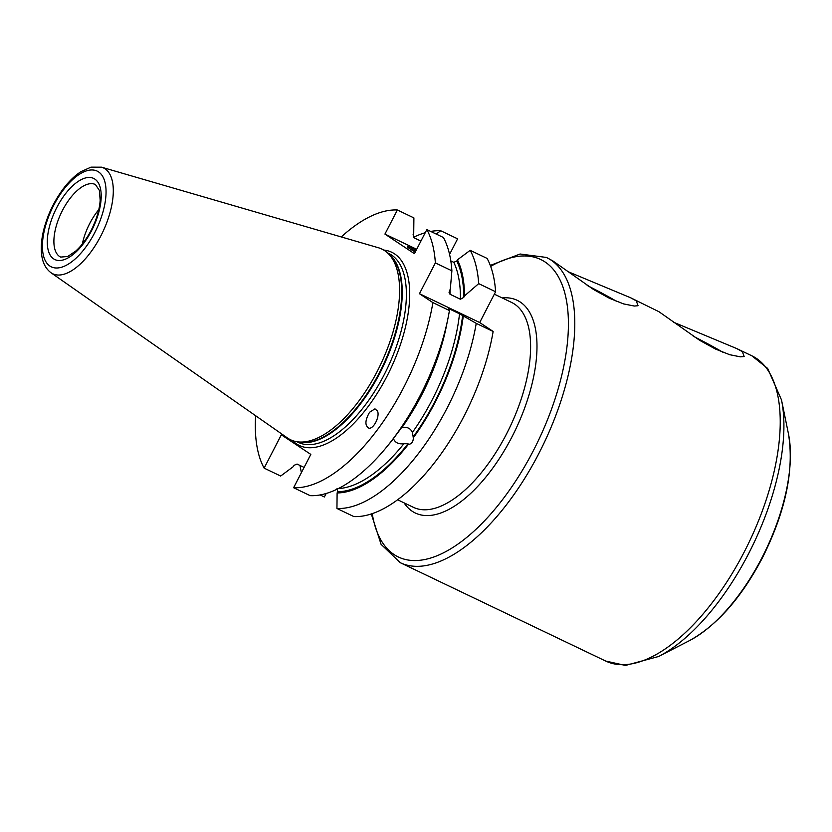 <?xml version="1.0" encoding="UTF-8"?>
<svg xmlns="http://www.w3.org/2000/svg" width="832" height="832" viewBox="0 0 832 832"><rect width="100%" height="100%" fill="white"/><g stroke="black" fill="none" stroke-linecap="round" stroke-linejoin="round"><path stroke-width="1.25" d="M567.299 271.357L630.614 297.762L636.272 300.862L638.061 305.729L634.296 306.041L623.605 303.909L609.409 298.272L593.59 289.536L552.926 260.957L546.406 257.442L520.094 254.01L490.298 265.429M673.379 322.15L736.694 348.556L742.352 351.645L744.141 356.522L740.376 356.834L729.685 354.702L715.489 349.055L699.67 340.33L658.996 311.74L630.614 297.762M495.602 291.741A150.405 69.337 -64.4 0 0 487.094 258.419L470.184 250.328A150.405 69.337 115.6 0 1 478.691 283.639L495.602 291.741L479.7 322.535L493.137 331.458L476.226 323.367L459.524 313.789L449.103 308.797L448.417 308.693L449.426 310.534L432.9 302.619L419.463 293.696L435.365 262.902L451.89 270.816L450.31 289.089L449.062 292.406L450.008 294.258L460.418 299.25L463.746 297.388L464.516 295.89L478.691 283.639M336.97 488.644L337.73 491.733L337.116 492.929L336.939 508.477L353.85 516.568A150.405 69.337 -64.4 0 0 493.137 331.458M693.222 336.201A42.214 2.434 -152.7 0 1 723.081 352.373M587.142 285.418A42.214 2.434 -152.7 0 1 617.011 301.59M326.165 493.501L324.366 496.974L320.133 494.946M436.218 234.062L440.7 230.734L457.61 238.826L449.571 254.405M419.463 293.696L479.7 322.535M449.072 309.119A133.12 61.37 -64.4 0 0 449.103 308.797L448.417 308.693M401.492 427.669L401.95 427.534C407.191 426.691 410.665 428.345 412.36 432.526L413.338 437.767C413.265 441.865 411.59 444.09 408.304 444.444L408.034 443.737L403.915 443.726C398.58 444.35 395.117 442.697 393.494 438.745L393.422 438.495M337.116 492.929A136.781 63.055 -64.4 0 0 408.304 444.444M476.226 323.367A150.405 69.337 115.6 0 1 336.939 508.477M413.338 437.767A136.781 63.055 -64.4 0 0 463.278 315.931M255.653 415.75A150.405 69.337 -64.4 0 0 264.129 468.135L281.33 434.803L310.814 454.397L293.613 487.729L310.149 495.643A150.405 69.337 -64.4 0 0 389.948 442.915L393.713 438.121A136.781 63.055 -64.4 0 0 394.098 437.642L399.131 430.966A136.781 63.055 -64.4 0 0 445.266 330.45L446.638 324.511A150.405 69.337 -64.4 0 0 449.426 310.534M412.214 432.099L412.36 432.526A133.12 61.37 -64.4 0 0 459.524 313.789M393.63 439.15L393.494 438.745A133.12 61.37 -64.4 0 1 388.523 444.714M377.53 411.102C379.974 416.541 373.63 429.114 368.909 428.199C364.738 425.672 364.957 420.358 369.564 412.266L374.972 408.834L377.53 411.102M293.613 487.729A150.405 69.337 -64.4 0 0 432.9 302.619M389.948 442.915A150.405 69.337 -64.4 0 0 446.638 324.511M451.89 270.816A150.405 69.337 -64.4 0 0 443.383 237.494L426.858 229.58L414.419 253.677L384.935 234.083L397.374 209.986L413.899 217.901L413.722 233.449L413.109 234.645L413.878 237.734L420.909 241.103M464.516 295.89A136.781 63.055 -64.4 0 0 457.423 259.844L456.799 261.04L453.783 262.319L450.809 260.905M470.184 250.328L457.423 259.844M416.686 249.288L384.935 234.083M301.423 472.607A150.405 69.337 115.6 0 1 300.03 465.473M413.358 237.37A150.405 69.337 115.6 0 1 425.235 232.721M430.716 231.431A150.405 69.337 115.6 0 1 440.7 230.734M415.251 252.054A24.846 1.435 -152.7 0 1 409.718 248.685A24.846 1.435 -152.7 0 1 407.524 246.906A24.846 1.435 -152.7 0 1 416.281 250.078M409.802 248.747A23.67 1.362 -152.7 0 1 415.698 251.202M435.365 262.902A150.405 69.337 -64.4 0 0 426.858 229.58M397.374 209.986A150.405 69.337 -64.4 0 0 341.266 236.943M304.096 467.418L297.066 464.058L294.039 465.338L293.426 466.534L280.665 476.05L264.129 468.135M98.821 209.591A40.238 18.543 -64.4 0 0 82.326 244.036M51.002 272.75L287.362 437.902A105.716 48.734 -64.4 0 0 287.81 438.204A105.716 48.734 -64.4 0 0 297.118 441.771A105.716 48.734 -64.4 0 0 377.114 371.602A105.716 48.734 -64.4 0 0 387.535 252.918A105.716 48.734 -64.4 0 0 384.613 250.63A105.716 48.734 -64.4 0 0 378.404 247.749L101.546 167.18L90.969 167.159L80.85 171.725C74.88 175.614 69.181 181.106 63.742 188.178C54.309 200.73 47.632 214.614 43.722 229.85C41.527 238.774 40.82 246.865 41.6 254.114C42.432 262.402 45.562 268.611 51.002 272.75A58.687 27.061 -64.4 0 0 51.251 272.917A58.687 27.061 -64.4 0 0 102.658 232.242A58.687 27.061 -64.4 0 0 101.546 167.18M761.894 557.866A134.118 61.828 115.6 0 1 689.489 640.619C717.09 625.321 741.385 597.75 762.362 557.918C785.637 511.347 794.331 469.997 788.466 433.878A134.118 61.828 115.6 0 1 761.894 557.866M689.489 640.619L658.674 656.479A166.442 76.731 -64.4 0 0 748.53 553.79A166.442 76.731 -64.4 0 0 781.498 399.922L788.466 433.878M736.694 348.546L751.847 355.805A169.218 78.01 115.6 0 1 744.245 551.938A169.218 78.01 115.6 0 1 605.706 661.055L625.456 665.444L658.674 656.479M371.311 513.978L381.087 544.346L400.265 562.692A169.218 78.01 -64.4 0 0 538.803 453.575A169.218 78.01 -64.4 0 0 546.406 257.442M490.651 266.375A164.892 76.014 115.6 0 1 565.5 295.828A164.892 76.014 115.6 0 1 533.354 450.663A164.892 76.014 115.6 0 1 436.03 556.161A164.892 76.014 115.6 0 1 372.258 513.656M404.061 502.85A117.915 54.361 -64.4 0 0 511.898 437.008A117.915 54.361 -64.4 0 0 502.174 297.929M494.343 294.174L511.555 302.411A113.599 52.364 115.6 0 1 506.449 434.086A113.599 52.364 115.6 0 1 413.442 507.343L397.654 499.782M337.73 491.733A135.491 62.462 -64.4 0 0 408.034 443.737M338.322 488.592A133.12 61.37 -64.4 0 0 403.915 443.726M401.95 427.534A133.12 61.37 -64.4 0 0 447.138 322.275M450.008 294.258A133.12 61.37 -64.4 0 0 449.987 289.723M460.418 299.25A133.12 61.37 -64.4 0 0 453.783 262.319M413.067 437.06A135.491 62.462 -64.4 0 0 462.623 315.494M463.746 297.388A135.491 62.462 -64.4 0 0 456.799 261.04M292.521 440.596A107.089 49.369 -64.4 0 0 386.922 376.397A107.089 49.369 -64.4 0 0 383.729 250.068M95.399 184.517A40.238 18.543 -64.4 0 0 61.287 212.794A40.238 18.543 -64.4 0 0 60.642 257.088L67.725 256.495L75.889 250.952C81.578 245.773 86.684 238.846 91.208 230.194C96.564 219.586 99.549 209.602 100.173 200.221L99.341 190.32L95.399 184.517M91.634 230.547A44.97 20.727 -64.4 0 0 83.366 178.662A44.97 20.727 -64.4 0 0 47.705 247.759A44.97 20.727 -64.4 0 0 91.634 230.547M49.93 266.074A53.071 24.461 115.6 0 1 68.598 183.633A53.071 24.461 115.6 0 1 104.166 207.272A53.071 24.461 115.6 0 1 49.93 266.074M296.993 441.75L298.376 442.406A104.728 48.277 -64.4 0 0 384.114 374.878A104.728 48.277 -64.4 0 0 388.825 253.5L387.442 252.834M298.626 441.99A104.728 48.277 -64.4 0 0 379.985 372.902A104.728 48.277 -64.4 0 0 388.658 253.947M297.118 441.771L300.123 442.218A104.822 48.318 -64.4 0 0 379.434 372.653A104.822 48.318 -64.4 0 0 389.771 254.977L387.535 252.918M751.847 355.805L767.655 368.43L781.498 399.922M400.265 562.692L605.706 661.055"/></g></svg>
